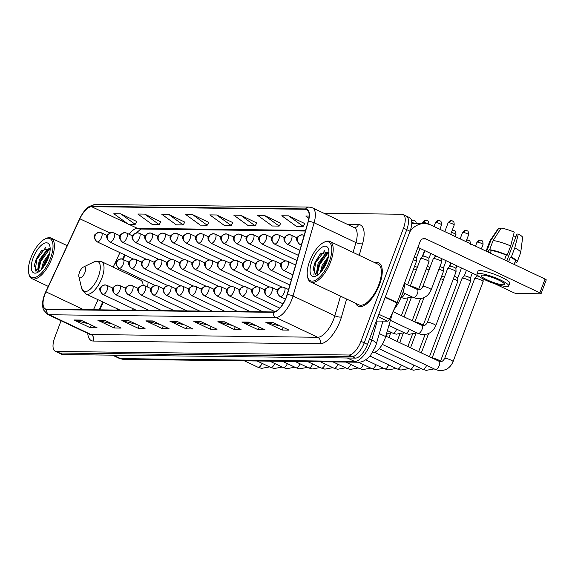<?xml version="1.0" encoding="UTF-8"?>
<svg xmlns="http://www.w3.org/2000/svg" width="575" height="575" viewBox="0 0 575 575"><rect width="100%" height="100%" fill="white"/><g stroke="black" fill="none" stroke-linecap="round" stroke-linejoin="round"><path stroke-width="0.86" d="M147.581 287.047A26.443 11.22 -64.7 0 0 148.055 282.124M134.212 275.576A26.443 11.22 -64.7 0 0 133.105 276.561M392.66 312.369L385.688 336.591A14.972 6.347 115.3 0 1 384.891 338.991A14.972 6.347 115.3 0 1 372.844 352.705L372.435 352.698M125.177 255.113L123.222 259.332A4.988 2.113 -64.7 0 1 123.381 263.875A4.988 2.113 -64.7 0 1 119.37 268.453A4.988 4.435 -89.3 0 1 117.013 261.92A4.988 4.435 90.7 0 1 121.16 258.858L129.131 262.128M119.018 268.388L118.443 269.625M103.327 302.213L99.784 309.846M117.746 309.034A26.443 11.22 -64.7 0 0 117.695 310.062M61.065 320.757L54.74 337.582A14.972 6.347 -64.7 0 0 55.2 351.196L61.733 354.286A14.972 6.347 -64.7 0 0 62.948 354.552L355.451 358.103A14.972 6.347 -64.7 0 0 367.497 344.389L410.033 231.222A14.972 6.347 -64.7 0 0 409.58 217.609L406.309 216.063A14.972 6.347 -64.7 0 0 405.095 215.79M55.2 351.196A14.972 6.347 -64.7 0 0 56.415 351.462L348.917 355.012A14.972 6.347 -64.7 0 0 360.963 341.291L403.499 228.131L406.762 229.677A14.972 6.347 -64.7 0 0 406.309 216.063A14.972 6.347 -64.7 0 1 406.762 229.677L364.227 342.844L406.762 229.677L410.033 231.222M348.917 355.012L352.188 356.558A14.972 6.347 -64.7 0 0 364.227 342.844A14.972 6.347 -64.7 0 1 352.188 356.558L59.678 353.007L352.188 356.558L355.451 358.103M58.463 352.741A14.972 6.347 -64.7 0 0 59.678 353.007A14.972 6.347 -64.7 0 1 58.463 352.741M379.486 284.683A23.949 10.156 -64.7 0 0 378.76 262.897A23.949 10.156 -64.7 0 0 374.922 262.739A23.949 10.156 -64.7 0 1 378.76 262.897A23.949 10.156 -64.7 0 1 379.486 284.683A23.949 10.156 -64.7 0 1 358.275 306.195A23.949 10.156 -64.7 0 0 379.486 284.683M286.206 297.318A15.963 6.771 115.3 0 1 273.355 311.952L46.661 309.199A15.963 6.771 115.3 0 1 45.367 308.912A15.963 6.771 115.3 0 1 45.957 291.841L79.853 218.773A15.963 6.771 115.3 0 1 91.626 206.698L305.512 209.293A15.963 6.771 115.3 0 1 306.806 209.58A15.963 6.771 115.3 0 1 308.135 221.54L287.054 294.767A15.963 6.771 115.3 0 1 286.206 297.318M286.386 297.325A16.366 6.943 -64.7 0 0 287.256 294.702L308.344 221.483A16.366 6.943 -64.7 0 0 305.648 208.926L91.77 206.324A16.366 6.943 -64.7 0 0 79.702 218.708L45.799 291.769A16.366 6.943 -64.7 0 0 46.525 309.573L273.218 312.318A16.366 6.943 -64.7 0 0 286.386 297.325M88.687 323.833L74.47 320.203A3.989 3.551 -89.3 0 1 73.888 319.988L90.225 327.714L97.074 327.8L80.737 320.074L73.888 319.988M91.231 325.033L90.225 327.714M112.678 324.12L98.469 320.491A3.989 3.551 -89.3 0 1 97.879 320.282L114.217 328.009L121.073 328.088L104.736 320.361L97.879 320.282M115.223 325.321L114.217 328.009M136.678 324.415L122.461 320.785A3.989 3.551 -89.3 0 1 121.871 320.57L138.208 328.296L145.065 328.382L128.728 320.656L121.871 320.57M139.222 325.615L138.208 328.296M160.669 324.702L146.46 321.073A3.989 3.551 -89.3 0 1 145.87 320.864L162.208 328.591L169.064 328.67L152.727 320.943L145.87 320.864M163.214 325.903L162.208 328.591M280.643 326.162L266.433 322.532A3.989 3.551 -89.3 0 1 265.844 322.316L282.181 330.043L289.038 330.129L272.701 322.402L265.844 322.316M283.188 327.362L282.181 330.043M256.651 325.867L242.434 322.237A3.989 3.551 -89.3 0 1 241.845 322.029L258.182 329.755L265.039 329.834L248.702 322.108L241.845 322.029M259.196 327.067L258.182 329.755M232.652 325.579L218.443 321.95A3.989 3.551 -89.3 0 1 217.853 321.734L234.19 329.461L241.047 329.547L224.71 321.82L217.853 321.734M235.197 326.78L234.19 329.461M208.66 325.285L194.443 321.655A3.989 3.551 -89.3 0 1 193.861 321.447L210.198 329.173L217.048 329.252L200.711 321.526L193.861 321.447M211.205 326.485L210.198 329.173M184.668 324.997L170.452 321.368A3.989 3.551 -89.3 0 1 169.862 321.152L186.199 328.878L193.056 328.965L176.719 321.238L169.862 321.152M187.206 326.197L186.199 328.878M355.724 303.334A23.949 10.156 -64.7 0 0 358.275 306.195A23.949 10.156 -64.7 0 1 355.724 303.334M403.499 228.131A14.972 6.347 -64.7 0 0 403.039 214.518A14.972 6.347 -64.7 0 0 401.832 214.245L324.012 213.303M184.805 222.115L168.669 214.389L161.812 214.303L176.331 224.839L183.188 224.926L184.848 222.036M160.806 221.821L144.677 214.094L137.82 214.015L152.339 224.552L159.196 224.631L160.849 221.749M136.814 221.533L120.685 213.807L113.828 213.72L128.34 224.257L135.197 224.343L136.857 221.454M256.788 222.985L240.659 215.258L233.802 215.179L248.314 225.716L255.171 225.795L256.831 222.913M280.78 223.28L264.651 215.553L257.794 215.467L272.313 226.004L279.17 226.09L280.823 223.201M304.779 223.567L288.643 215.841L281.786 215.762L296.305 226.298L303.162 226.377L304.822 223.495M309.12 216.092L305.785 216.049L308.876 218.299M208.797 222.403L192.668 214.676L185.811 214.597L200.33 225.134L207.18 225.213L208.84 222.331M216.66 214.971L209.803 214.885L224.322 225.422L231.179 225.508L232.839 222.618L216.66 214.971L231.179 225.508M240.659 215.258L255.171 225.795M264.651 215.553L279.17 226.09M288.643 215.841L303.162 226.377M192.668 214.676L207.18 225.213M168.669 214.389L183.188 224.926M144.677 214.094L159.196 224.631M120.685 213.807L135.197 224.343M376.28 321.03L387.615 321.166L377.948 316.588M409.738 232.005A19.96 17.739 -89.3 0 1 424.429 223.589A19.96 17.739 -89.3 0 1 431.099 225.141L545.057 279.04A2.494 0.431 20.6 0 1 546.25 279.91L541.061 293.71A2.494 0.431 -159.4 0 0 539.867 292.84L425.917 238.941A4.988 4.435 90.7 0 0 424.242 238.553A4.988 4.435 90.7 0 0 420.102 241.615L397.181 302.594A2.494 1.057 115.3 0 1 397.009 302.989L389.455 319.276A2.494 1.057 115.3 0 1 387.615 321.166M494.989 283.834L513.36 292.524A2.494 0.431 -159.4 0 0 516.544 293.502L540.773 293.796A2.494 0.431 -159.4 0 0 541.061 293.71M478.249 275.914L417.932 247.387M503.032 284.776A12.47 2.156 -159.4 0 0 504.498 284.338A12.47 2.156 -159.4 0 0 496.139 278.947A12.47 2.156 -159.4 0 0 482.612 275.116A12.47 2.156 -159.4 0 0 481.146 275.562A12.47 2.156 -159.4 0 0 489.505 280.945A12.47 2.156 -159.4 0 0 503.032 284.776M515.107 261.79L516.278 262.344A16.467 2.846 -159.4 0 0 517.227 261.819L520.684 252.619A16.467 2.846 -159.4 0 0 520.713 252.504L522.625 237.504A12.973 2.243 -159.4 0 0 518.334 234.061L516.925 234.047L506.877 260.784M500.652 228.915L498.892 228.081L490.806 240.515L487.348 249.715L489.002 250.499L488.355 252.224M489.002 250.499A14.468 2.501 -159.4 0 0 488.268 250.937L487.873 251.994M508.702 285.919L509.738 283.159A16.963 2.933 -159.4 0 0 498.367 275.827A16.963 2.933 -159.4 0 0 479.974 270.624A16.963 2.933 -159.4 0 0 477.976 271.22L476.941 273.98A16.963 2.933 -159.4 0 0 488.312 281.304A16.963 2.933 -159.4 0 0 506.712 286.515A16.963 2.933 -159.4 0 0 508.702 285.919A16.963 2.933 -159.4 0 0 497.332 278.588A16.963 2.933 -159.4 0 0 478.932 273.384A16.963 2.933 -159.4 0 0 476.941 273.98M491.287 250.52L489.634 249.737L493.091 240.537L501.177 228.11A12.973 2.243 -159.4 0 1 514.244 232.135L510.679 245.949L507.222 255.149L506.295 255.142A14.468 2.501 -159.4 0 0 491.287 250.52L490.302 253.144M507.222 255.149A16.467 2.846 -159.4 0 0 489.634 249.737M487.348 249.715A16.467 2.846 -159.4 0 0 486.4 250.233A16.467 2.846 -159.4 0 0 487.14 251.649M510.679 245.949A16.467 2.846 -159.4 0 0 493.091 240.537M490.806 240.515A16.467 2.846 -159.4 0 0 489.914 240.932A16.467 2.846 -159.4 0 0 489.857 241.033L486.4 250.233M498.892 228.081A12.973 2.243 -159.4 0 0 498.36 228.383L489.914 240.932M513.303 235.807A9.976 1.725 -159.4 0 0 515.998 236.519M514.122 264.407L515.358 261.122A14.468 2.501 -159.4 0 0 510.384 257.075L511.312 257.082L514.769 247.882L518.334 234.061M506.295 255.142L504.57 259.742A14.468 2.501 -159.4 0 1 508.652 261.675L510.384 257.075M517.227 261.819A16.467 2.846 -159.4 0 0 511.312 257.082M520.713 252.504A16.467 2.846 -159.4 0 0 514.769 247.882M309.681 261.244A21.455 9.099 -64.7 0 0 307.546 276.676A21.455 9.099 -64.7 0 0 317.033 279.263A21.455 9.099 -64.7 0 0 329.331 261.481A21.455 9.099 -64.7 0 0 323.754 242.406A21.455 9.099 -64.7 0 0 309.681 261.244M307.546 276.676L307.805 277.775A22.454 9.523 -64.7 0 0 310.723 282.045A22.454 9.523 -64.7 0 0 330.603 261.877A22.454 9.523 -64.7 0 0 329.921 241.45A22.454 9.523 -64.7 0 0 324.767 241.91L323.754 242.406M310.723 282.045L358.915 304.843A22.454 9.523 -64.7 0 0 378.803 284.668A22.454 9.523 -64.7 0 0 378.12 264.248L329.921 241.45M393.889 309.717A24.948 10.58 -64.7 0 0 402.004 295.119A24.948 10.58 -64.7 0 0 404.886 282.088M320.275 272.737L322.187 265.262L328.512 256.4M321.468 271.378L323.207 265.743L328.073 258.268M318.5 274.419A12.47 5.29 -64.7 0 1 318.471 274.419L317.587 274.253L316.53 273.003L318.104 263.328L325.385 253.726L328.965 252.375M318.14 274.412L317.551 273.484L317.335 269.725L319.125 263.817L323.804 256.536L326.406 254.215L328.943 252.986M327.046 261.452A16.467 6.986 -64.7 0 0 328.677 249.579A16.467 6.986 -64.7 0 0 321.389 247.638A16.467 6.986 -64.7 0 0 311.966 261.273A16.467 6.986 -64.7 0 0 316.214 275.928A16.467 6.986 -64.7 0 0 327.046 261.452M328.957 251.85L320.217 254.064L315.064 262.229L313.095 268.913L316.293 275.655M313.893 274.692L315.589 262.71L324.681 250.7M317.465 273.24L319.671 264.644L327.613 253.482M322.496 270.02L323.754 266.577L327.621 259.799M313.059 269.165L315.078 262.473L320.512 253.748M317.256 270.473L319.161 264.407L324.336 255.976M328.152 252.454L328.957 251.951M321.598 271.213L323.243 266.333L328.052 258.348M79.479 272.327A5.987 2.537 -64.7 0 0 78.883 276.632A5.987 2.537 -64.7 0 0 81.535 277.358A5.987 2.537 -64.7 0 0 84.963 272.392A5.987 2.537 -64.7 0 0 83.411 267.073A5.987 2.537 -64.7 0 0 79.479 272.327M132.157 310.241A17.962 7.619 -64.7 0 0 133.515 308.933M143.153 285.38A17.962 7.619 -64.7 0 0 140.552 280.082L101.394 261.56L94.099 261.855A16.503 7.001 -64.7 0 1 98.382 276.525A16.503 7.001 -64.7 0 1 88.924 290.202A16.503 7.001 -64.7 0 1 81.628 288.212L78.883 276.632M444.655 358.469L474.727 278.473A4.492 0.776 20.6 0 1 474.756 278.422A4.492 0.776 20.6 0 1 475.252 278.314A4.492 0.776 20.6 0 1 480.988 280.082A4.492 0.776 20.6 0 1 483.144 281.577A4.492 0.776 20.6 0 1 483.129 281.635L453.064 361.632C450.275 368.036 445.532 370.997 438.818 370.516L435.311 369.445A4.492 1.905 -64.7 0 0 435.548 369.517A4.492 1.905 -64.7 0 0 439.286 365.412A4.492 1.905 -64.7 0 0 439.149 361.33L440.155 361.639C441.715 361.963 443.217 360.906 444.655 358.469A4.492 0.776 20.6 0 1 445.187 358.311A4.492 0.776 20.6 0 1 445.316 358.318A4.492 0.776 20.6 0 1 450.182 359.749A4.492 0.776 20.6 0 1 453.064 361.632M477.207 275.418L476.934 276.137A3.242 0.561 20.6 0 1 476.955 276.115A3.242 0.561 20.6 0 1 477.308 276.036A3.242 0.561 20.6 0 1 478.767 276.309M432.113 358.002L462.063 278.322A4.492 0.776 20.6 0 1 462.099 278.271A4.492 0.776 20.6 0 1 462.595 278.163A4.492 0.776 20.6 0 1 468.323 279.924A4.492 0.776 20.6 0 1 470.479 281.427A4.492 0.776 20.6 0 1 470.472 281.484L440.335 361.661M464.269 276A3.242 0.561 20.6 0 1 464.291 275.964A3.242 0.561 20.6 0 1 464.65 275.885A3.242 0.561 20.6 0 1 468.79 277.157A3.242 0.561 20.6 0 1 470.35 278.243A3.242 0.561 20.6 0 1 470.343 278.278L472.291 273.096M453.387 278.839A4.492 0.776 20.6 0 1 455.666 279.773A4.492 0.776 20.6 0 1 457.822 281.268A4.492 0.776 20.6 0 1 457.808 281.326L429.46 356.744M454.343 276.28A3.242 0.561 20.6 0 1 456.133 277.006A3.242 0.561 20.6 0 1 457.686 278.084A3.242 0.561 20.6 0 1 457.678 278.127M440.723 278.688A4.492 0.776 20.6 0 1 443.002 279.615A4.492 0.776 20.6 0 1 443.418 279.824M441.686 276.129A3.242 0.561 20.6 0 1 443.469 276.848A3.242 0.561 20.6 0 1 444.36 277.322M427.397 322.453L447.645 268.582A4.492 0.776 20.6 0 1 447.673 268.532A4.492 0.776 20.6 0 1 453.905 270.185A4.492 0.776 20.6 0 1 456.061 271.688A4.492 0.776 20.6 0 1 456.054 271.745L435.807 325.608C433.018 332.012 428.274 334.981 421.561 334.499L418.054 333.428A4.492 1.905 -64.7 0 0 418.291 333.5A4.492 1.905 -64.7 0 0 422.028 329.396A4.492 1.905 -64.7 0 0 421.892 325.306L422.898 325.615C424.458 325.946 425.96 324.889 427.397 322.453A4.492 0.776 20.6 0 1 428.059 322.295A4.492 0.776 20.6 0 1 433.658 324.056A4.492 0.776 20.6 0 1 435.807 325.608M449.851 266.261A3.242 0.561 20.6 0 1 449.873 266.225A3.242 0.561 20.6 0 1 450.232 266.146A3.242 0.561 20.6 0 1 454.372 267.418A3.242 0.561 20.6 0 1 455.932 268.503A3.242 0.561 20.6 0 1 455.925 268.547M438.969 269.1A4.492 0.776 20.6 0 1 441.248 270.034A4.492 0.776 20.6 0 1 443.404 271.529A4.492 0.776 20.6 0 1 443.39 271.587L423.078 325.637M439.925 266.548A3.242 0.561 20.6 0 1 441.715 267.267A3.242 0.561 20.6 0 1 443.268 268.353A3.242 0.561 20.6 0 1 443.26 268.388L446.143 260.727M426.305 268.949A4.492 0.776 20.6 0 1 428.583 269.883A4.492 0.776 20.6 0 1 429 270.085M427.268 266.39A3.242 0.561 20.6 0 1 429.051 267.116A3.242 0.561 20.6 0 1 429.942 267.583M413.648 268.798A4.492 0.776 20.6 0 1 415.926 269.725A4.492 0.776 20.6 0 1 416.343 269.934M414.604 266.239A3.242 0.561 20.6 0 1 416.393 266.958A3.242 0.561 20.6 0 1 417.285 267.433M422.798 286.587L433.277 258.707A4.492 0.776 20.6 0 1 433.313 258.657A4.492 0.776 20.6 0 1 439.537 260.31A4.492 0.776 20.6 0 1 441.693 261.812A4.492 0.776 20.6 0 1 441.686 261.869L431.207 289.743C428.418 296.147 423.674 299.108 416.961 298.633L413.454 297.562A4.492 1.905 -64.7 0 0 413.691 297.634A4.492 1.905 -64.7 0 0 417.436 293.523A4.492 1.905 -64.7 0 0 417.299 289.441L418.298 289.75C419.865 290.073 421.36 289.024 422.798 286.587A4.492 0.776 20.6 0 1 423.466 286.429A4.492 0.776 20.6 0 1 429.058 288.19A4.492 0.776 20.6 0 1 431.207 289.743M435.706 255.789L435.491 256.371A3.242 0.561 20.6 0 1 435.505 256.349A3.242 0.561 20.6 0 1 435.864 256.27A3.242 0.561 20.6 0 1 437.259 256.529M410.262 286.113L420.62 258.556A4.492 0.776 20.6 0 1 420.648 258.506A4.492 0.776 20.6 0 1 426.88 260.159A4.492 0.776 20.6 0 1 429.036 261.654A4.492 0.776 20.6 0 1 429.022 261.711L418.478 289.771M422.826 256.234A3.242 0.561 20.6 0 1 422.848 256.198A3.242 0.561 20.6 0 1 423.207 256.119A3.242 0.561 20.6 0 1 427.347 257.392A3.242 0.561 20.6 0 1 428.9 258.477A3.242 0.561 20.6 0 1 428.893 258.513M413.332 259.613A4.492 0.776 20.6 0 1 414.216 260.008A4.492 0.776 20.6 0 1 416.372 261.503A4.492 0.776 20.6 0 1 416.365 261.56L407.61 284.862M414.295 257.061A3.242 0.561 20.6 0 1 414.683 257.241A3.242 0.561 20.6 0 1 416.243 258.319A3.242 0.561 20.6 0 1 416.235 258.362L419.994 248.357M30.885 257.859A21.455 9.099 -64.7 0 0 28.75 273.29A21.455 9.099 -64.7 0 0 38.238 275.878A21.455 9.099 -64.7 0 0 50.535 258.103A21.455 9.099 -64.7 0 0 44.958 239.02A21.455 9.099 -64.7 0 0 30.885 257.859M28.75 273.29L29.009 274.39A22.454 9.523 -64.7 0 0 31.927 278.667A22.454 9.523 -64.7 0 0 51.807 258.491A22.454 9.523 -64.7 0 0 51.125 238.072A22.454 9.523 -64.7 0 0 45.971 238.524L44.958 239.02M41.479 269.359L43.391 261.884L49.716 253.014M42.672 267.993L44.412 262.365L49.278 254.883M39.704 271.033A12.47 5.29 -64.7 0 1 39.675 271.033L38.791 270.875L37.734 269.625L39.301 259.95L46.582 250.348L50.162 248.997M39.344 271.026L38.755 270.106L38.539 266.347L40.329 260.432L45.008 253.158L47.61 250.829L50.147 249.607M48.25 258.074A16.467 6.986 -64.7 0 0 49.881 246.201A16.467 6.986 -64.7 0 0 42.593 244.253A16.467 6.986 -64.7 0 0 33.17 257.887A16.467 6.986 -64.7 0 0 37.418 272.543A16.467 6.986 -64.7 0 0 48.25 258.074M50.162 248.465L41.422 250.678L36.261 258.843L34.299 265.528L37.497 272.27M35.097 271.314L36.793 259.332L45.885 247.315M38.669 269.855L40.875 261.266L48.818 250.103M43.7 266.642L44.958 263.192L48.825 256.421M34.263 265.787L36.282 259.088L41.716 250.362M38.46 267.095L40.365 261.021L45.54 252.597M49.357 249.068L50.162 248.572M42.802 267.828L44.448 262.955L49.256 254.969M379.32 333.579L385.688 336.591M113.361 355.163L120.635 358.606A9.976 8.869 90.7 0 0 123.97 359.382L119.018 358.247A19.96 8.467 -64.7 0 0 120.635 358.606L354.638 361.445A19.96 8.467 -64.7 0 0 370.695 343.153A19.96 8.467 -64.7 0 0 371.759 339.962L369.552 338.919M347.365 358.002L354.638 361.445A9.976 8.869 90.7 0 0 357.973 362.221L123.97 359.382M367.497 344.389L360.963 341.291M62.948 354.552L56.415 351.462M382.914 321.109L376.244 344.267A9.976 3.242 -163.9 0 0 371.759 339.962L377.207 321.037M346.632 299.029L341.471 316.947A24.948 10.58 115.3 0 1 320.074 343.8L93.38 341.054A4.988 4.435 90.7 0 0 91.03 334.521L317.716 337.273A19.96 8.467 -64.7 0 0 333.78 318.981A19.96 8.467 -64.7 0 0 334.837 315.783L340.501 296.132M93.38 341.054A24.948 10.58 115.3 0 1 87.752 333.378M89.413 334.161A19.96 8.467 -64.7 0 0 91.03 334.521L49.198 314.741A19.96 8.467 115.3 0 1 47.581 314.381L89.47 334.19M305.648 208.926A4.988 4.435 90.7 0 1 309.142 207.079L312.433 207.827A19.96 8.467 115.3 0 1 314.101 222.777L293.013 296.003A19.96 8.467 115.3 0 1 291.949 299.201A19.96 8.467 115.3 0 1 275.892 317.486A4.988 4.435 -89.3 0 1 273.218 312.318M287.256 294.702A4.988 1.617 -163.9 0 1 293.013 296.003L334.837 315.783A4.988 1.617 16.1 0 0 341.471 316.947M91.77 206.324A4.988 4.435 -89.3 0 1 95.263 204.484L89.276 206.425C87.112 208.064 84.511 209.372 79.638 218.694L45.935 291.877M353.086 252.411L355.925 242.564L314.101 222.777A4.988 1.617 -163.9 0 0 308.344 221.483M45.799 291.769L45.741 291.755C42.521 298.763 41.759 304.779 43.441 309.817L47.581 314.381M46.525 309.573A4.988 4.435 90.7 0 0 49.198 314.741L275.892 317.486L317.716 337.273A4.988 4.435 90.7 0 1 320.074 343.8M347.573 224.451L358.455 224.581A24.948 10.58 115.3 0 1 362.559 243.721L359.224 255.314M362.559 243.721A4.988 1.617 16.1 0 1 355.925 242.564A19.96 8.467 -64.7 0 0 354.257 227.607L354.351 227.643A4.988 4.435 90.7 0 0 358.455 224.581M91.626 206.698L127.564 223.689M128.771 224.264L137.375 228.333A15.963 6.771 -64.7 0 0 129.195 234.305M79.853 218.773L109.847 232.954M45.957 291.841L83.612 309.652M119.931 252.633L113.196 267.145M98.081 299.733L93.423 309.767M305.512 209.293L307.848 210.393M305.598 230.374L137.375 228.333A8.984 7.985 90.7 0 0 140.379 229.037L305.404 231.035M170.452 321.368L177.165 321.447M194.443 321.655L201.157 321.734M218.443 321.95L225.156 322.029M242.434 322.237L249.147 322.316M266.433 322.532L273.147 322.611M146.46 321.073L153.173 321.152M122.461 320.785L129.174 320.864M98.469 320.491L105.182 320.57M74.47 320.203L81.183 320.282M422.567 238.905L425.917 238.941M385.315 296.98L397.181 302.594M539.867 292.84L545.057 279.04M397.009 302.989L385.164 297.39M378.824 314.252L389.455 319.276M119.981 310.09L86.034 294.033A17.962 7.619 -64.7 0 0 101.94 277.897A17.962 7.619 -64.7 0 0 101.394 261.56M280.456 296.65A4.988 2.113 -64.7 0 0 284.474 292.078A4.988 2.113 -64.7 0 0 284.316 287.543L282.246 287.062A4.988 4.435 90.7 0 0 278.099 290.123A4.988 4.435 -89.3 0 0 280.456 296.65A4.988 2.113 -64.7 0 1 280.054 296.563C275.051 291.41 276.331 289.045 282.246 287.062A4.988 4.435 90.7 0 1 283.913 287.45M267.799 296.499A4.988 2.113 -64.7 0 0 271.81 291.928A4.988 2.113 -64.7 0 0 271.659 287.392L269.589 286.911A4.988 4.435 90.7 0 0 265.442 289.965A4.988 4.435 -89.3 0 0 267.799 296.499A4.988 2.113 -64.7 0 1 267.389 296.412C262.394 291.259 263.673 288.887 269.589 286.911A4.988 4.435 90.7 0 1 271.256 287.299M477.343 242.118A3.242 0.561 20.6 0 1 480.858 243.117A3.242 0.561 20.6 0 1 483.036 244.519C483.007 239.243 481.103 241.04 481.261 240.386L480.039 240.134A3.242 2.882 90.7 0 0 477.343 242.118A3.242 0.561 20.6 0 0 476.963 242.233L475.496 246.143M481.124 240.386A3.242 2.882 90.7 0 0 480.039 240.134L476.963 242.233M432.45 358.16A4.492 0.776 20.6 0 1 432.522 358.16A4.492 0.776 20.6 0 1 432.659 358.168A4.492 0.776 20.6 0 1 437.518 359.591A4.492 0.776 20.6 0 1 440.4 361.481M379.198 348.738L422.654 369.294A4.492 1.905 -64.7 0 0 422.891 369.366A4.492 1.905 -64.7 0 0 426.6 365.326M255.135 296.348A4.988 2.113 -64.7 0 0 259.152 291.777A4.988 2.113 -64.7 0 0 259.002 287.234L256.924 286.76A4.988 4.435 90.7 0 0 252.784 289.814A4.988 4.435 -89.3 0 0 255.135 296.348A4.988 2.113 -64.7 0 1 254.732 296.254C249.73 291.101 251.016 288.736 256.924 286.76A4.988 4.435 90.7 0 1 258.592 287.148M468.46 240.235A3.242 2.882 90.7 0 0 467.374 239.976A3.242 2.882 90.7 0 0 466.62 240.084M374.526 352.367L409.989 369.143A4.492 1.905 -64.7 0 0 410.227 369.215A4.492 1.905 -64.7 0 0 413.942 365.175M242.478 296.19A4.988 2.113 -64.7 0 0 246.488 291.618A4.988 2.113 -64.7 0 0 246.337 287.083L244.267 286.602A4.988 4.435 90.7 0 0 240.12 289.663A4.988 4.435 -89.3 0 0 242.478 296.19A4.988 2.113 -64.7 0 1 242.075 296.103C237.072 290.95 238.352 288.585 244.267 286.602A4.988 4.435 90.7 0 1 245.935 286.99M369.955 356.04L397.332 368.985A4.492 1.905 -64.7 0 0 397.569 369.057A4.492 1.905 -64.7 0 0 401.285 365.024M229.813 296.039A4.988 2.113 -64.7 0 0 233.831 291.467A4.988 2.113 -64.7 0 0 233.68 286.925L231.603 286.451A4.988 4.435 90.7 0 0 227.463 289.505A4.988 4.435 -89.3 0 0 229.813 296.039A4.988 2.113 -64.7 0 1 229.411 295.945C224.408 290.792 225.695 288.427 231.603 286.451A4.988 4.435 90.7 0 1 233.278 286.839M365.678 359.849L384.675 368.834A4.492 1.905 -64.7 0 0 384.912 368.906A4.492 1.905 -64.7 0 0 388.621 364.866M217.156 295.888A4.988 2.113 -64.7 0 0 221.174 291.309A4.988 2.113 -64.7 0 0 221.016 286.774L218.946 286.293A4.988 4.435 90.7 0 0 214.798 289.354A4.988 4.435 -89.3 0 0 217.156 295.888A4.988 2.113 -64.7 0 1 216.753 295.794C211.751 290.641 213.03 288.276 218.946 286.293A4.988 4.435 90.7 0 1 220.613 286.688M358.362 362.221L372.011 368.683A4.492 1.905 -64.7 0 0 372.248 368.747A4.492 1.905 -64.7 0 0 375.964 364.715M204.499 295.73A4.988 2.113 -64.7 0 0 208.509 291.158A4.988 2.113 -64.7 0 0 208.358 286.623L206.288 286.142A4.988 4.435 90.7 0 0 202.141 289.196A4.988 4.435 -89.3 0 0 204.499 295.73A4.988 2.113 -64.7 0 1 204.089 295.643C199.094 290.49 200.373 288.125 206.288 286.142A4.988 4.435 90.7 0 1 207.956 286.53M345.712 362.077L359.353 368.525A4.492 1.905 -64.7 0 0 359.591 368.597A4.492 1.905 -64.7 0 0 363.299 364.557M191.834 295.579A4.988 2.113 -64.7 0 0 195.852 291.007A4.988 2.113 -64.7 0 0 195.701 286.465L193.624 285.991A4.988 4.435 90.7 0 0 189.484 289.045A4.988 4.435 -89.3 0 0 191.834 295.579A4.988 2.113 -64.7 0 1 191.432 295.485C186.429 290.332 187.716 287.967 193.624 285.991A4.988 4.435 90.7 0 1 195.292 286.379M333.054 361.919L346.689 368.374A4.492 1.905 -64.7 0 0 346.926 368.446A4.492 1.905 -64.7 0 0 350.642 364.406M179.177 295.421A4.988 2.113 -64.7 0 0 183.188 290.849A4.988 2.113 -64.7 0 0 183.037 286.314L180.967 285.832A4.988 4.435 90.7 0 0 176.82 288.894A4.988 4.435 -89.3 0 0 179.177 295.421A4.988 2.113 -64.7 0 1 178.775 295.334C173.772 290.181 175.052 287.816 180.967 285.832A4.988 4.435 90.7 0 1 182.634 286.221M320.39 361.768L334.032 368.216A4.492 1.905 -64.7 0 0 334.269 368.287A4.492 1.905 -64.7 0 0 337.985 364.255M166.513 295.27A4.988 2.113 -64.7 0 0 170.531 290.698A4.988 2.113 -64.7 0 0 170.38 286.163L168.303 285.682A4.988 4.435 90.7 0 0 164.162 288.736A4.988 4.435 -89.3 0 0 166.513 295.27A4.988 2.113 -64.7 0 1 166.11 295.183C161.108 290.03 162.394 287.665 168.303 285.682A4.988 4.435 90.7 0 1 169.977 286.07M307.733 361.618L321.375 368.065A4.492 1.905 -64.7 0 0 321.612 368.137A4.492 1.905 -64.7 0 0 325.321 364.097M153.856 295.119A4.988 2.113 -64.7 0 0 157.873 290.548A4.988 2.113 -64.7 0 0 157.715 286.005L155.645 285.531A4.988 4.435 90.7 0 0 151.498 288.585A4.988 4.435 -89.3 0 0 153.856 295.119A4.988 2.113 -64.7 0 1 153.453 295.025C148.451 289.872 149.73 287.507 155.645 285.531A4.988 4.435 90.7 0 1 157.313 285.919M295.076 361.459L308.71 367.914A4.492 1.905 -64.7 0 0 308.947 367.986A4.492 1.905 -64.7 0 0 312.663 363.946M141.198 294.961A4.988 2.113 -64.7 0 0 145.209 290.389A4.988 2.113 -64.7 0 0 145.058 285.854L142.988 285.373A4.988 4.435 90.7 0 0 138.841 288.434A4.988 4.435 -89.3 0 0 141.198 294.961A4.988 2.113 -64.7 0 1 140.789 294.874C135.793 289.721 137.073 287.356 142.988 285.373A4.988 4.435 90.7 0 1 144.656 285.761M282.411 361.308L296.053 367.756A4.492 1.905 -64.7 0 0 296.29 367.827A4.492 1.905 -64.7 0 0 299.999 363.795M128.534 294.81A4.988 2.113 -64.7 0 0 132.552 290.238A4.988 2.113 -64.7 0 0 132.401 285.696L130.324 285.222A4.988 4.435 90.7 0 0 126.184 288.276A4.988 4.435 -89.3 0 0 128.534 294.81A4.988 2.113 -64.7 0 1 128.132 294.723C123.129 289.563 124.416 287.198 130.324 285.222A4.988 4.435 90.7 0 1 131.991 285.61M269.754 361.15L283.389 367.605A4.492 1.905 -64.7 0 0 283.626 367.677A4.492 1.905 -64.7 0 0 287.342 363.637M115.877 294.659A4.988 2.113 -64.7 0 0 119.888 290.08A4.988 2.113 -64.7 0 0 119.737 285.545L117.667 285.063A4.988 4.435 90.7 0 0 113.519 288.125A4.988 4.435 -89.3 0 0 115.877 294.659A4.988 2.113 -64.7 0 1 115.474 294.565C110.472 289.412 111.751 287.047 117.667 285.063A4.988 4.435 90.7 0 1 119.334 285.459M257.09 360.999L270.732 367.454A4.492 1.905 -64.7 0 0 270.969 367.518A4.492 1.905 -64.7 0 0 274.685 363.486M103.212 294.501A4.988 2.113 -64.7 0 0 107.23 289.929A4.988 2.113 -64.7 0 0 107.079 285.394L105.002 284.912A4.988 4.435 90.7 0 0 100.862 287.967A4.988 4.435 -89.3 0 0 103.212 294.501A4.988 2.113 -64.7 0 1 102.81 294.414C97.808 289.261 99.094 286.896 105.002 284.912A4.988 4.435 90.7 0 1 106.677 285.301M244.432 360.848L258.067 367.296A4.492 1.905 -64.7 0 0 258.312 367.368A4.492 1.905 -64.7 0 0 262.02 363.328M462.925 232.379A3.242 0.561 20.6 0 1 466.44 233.378A3.242 0.561 20.6 0 1 468.611 234.78C468.589 229.504 466.677 231.308 466.842 230.654L465.621 230.395A3.242 2.882 90.7 0 0 462.925 232.379A3.242 0.561 20.6 0 0 462.544 232.494L460.144 238.877M466.699 230.647A3.242 2.882 90.7 0 0 465.621 230.395L462.544 232.494M283.949 270.444A4.988 2.113 -64.7 0 0 287.96 265.873A4.988 2.113 -64.7 0 0 287.809 261.338L285.739 260.856A4.988 4.435 90.7 0 0 281.592 263.918A4.988 4.435 -89.3 0 0 283.949 270.444A4.988 2.113 -64.7 0 1 283.547 270.358C278.544 265.204 279.824 262.84 285.739 260.856A4.988 4.435 90.7 0 1 287.407 261.244M451.418 232.422A3.242 0.561 20.6 0 1 454.537 233.565A3.242 0.561 20.6 0 1 455.953 234.629C455.925 229.353 454.02 231.15 454.185 230.496L452.956 230.244A3.242 2.882 90.7 0 0 452.202 230.345M454.042 230.496A3.242 2.882 90.7 0 0 452.956 230.244L452.209 230.316M271.285 270.293A4.988 2.113 -64.7 0 0 275.303 265.722A4.988 2.113 -64.7 0 0 275.152 261.179L273.075 260.705A4.988 4.435 90.7 0 0 268.935 263.76A4.988 4.435 -89.3 0 0 271.285 270.293A4.988 2.113 -64.7 0 1 270.882 270.207C265.88 265.053 267.167 262.682 273.075 260.705A4.988 4.435 90.7 0 1 274.749 261.093M415.193 322.137A4.492 0.776 20.6 0 1 415.402 322.144A4.492 0.776 20.6 0 1 421.001 323.905A4.492 0.776 20.6 0 1 423.143 325.457M388.887 325.464L405.397 333.277A4.492 1.905 -64.7 0 0 405.634 333.342A4.492 1.905 -64.7 0 0 409.342 329.31M258.628 270.142A4.988 2.113 -64.7 0 0 262.646 265.571A4.988 2.113 -64.7 0 0 262.488 261.028L260.418 260.554A4.988 4.435 90.7 0 0 256.27 263.609A4.988 4.435 -89.3 0 0 258.628 270.142A4.988 2.113 -64.7 0 1 258.225 270.049C253.223 264.895 254.502 262.531 260.418 260.554A4.988 4.435 90.7 0 1 262.085 260.942M387.406 330.603L392.732 333.119A4.492 1.905 -64.7 0 0 392.969 333.191A4.492 1.905 -64.7 0 0 396.685 329.152M245.971 269.984A4.988 2.113 -64.7 0 0 249.981 265.413A4.988 2.113 -64.7 0 0 249.83 260.877L247.76 260.396A4.988 4.435 90.7 0 0 243.613 263.451A4.988 4.435 -89.3 0 0 245.971 269.984A4.988 2.113 -64.7 0 1 245.561 269.898C240.566 264.744 241.845 262.38 247.76 260.396A4.988 4.435 90.7 0 1 249.428 260.784M233.306 269.833A4.988 2.113 -64.7 0 0 237.324 265.262A4.988 2.113 -64.7 0 0 237.173 260.719L235.096 260.245A4.988 4.435 90.7 0 0 230.949 263.3A4.988 4.435 -89.3 0 0 233.306 269.833A4.988 2.113 -64.7 0 1 232.904 269.74C227.901 264.586 229.188 262.222 235.096 260.245A4.988 4.435 90.7 0 1 236.763 260.633M220.649 269.682A4.988 2.113 -64.7 0 0 224.66 265.104A4.988 2.113 -64.7 0 0 224.509 260.568L222.439 260.087A4.988 4.435 90.7 0 0 218.292 263.149A4.988 4.435 -89.3 0 0 220.649 269.682A4.988 2.113 -64.7 0 1 220.247 269.589C215.244 264.435 216.523 262.071 222.439 260.087A4.988 4.435 90.7 0 1 224.106 260.482M207.985 269.524A4.988 2.113 -64.7 0 0 212.002 264.953A4.988 2.113 -64.7 0 0 211.852 260.418L209.774 259.936A4.988 4.435 90.7 0 0 205.634 262.991A4.988 4.435 -89.3 0 0 207.985 269.524A4.988 2.113 -64.7 0 1 207.582 269.438C202.58 264.284 203.866 261.92 209.774 259.936A4.988 4.435 90.7 0 1 211.449 260.324M195.327 269.373A4.988 2.113 -64.7 0 0 199.338 264.802A4.988 2.113 -64.7 0 0 199.187 260.259L197.117 259.785A4.988 4.435 90.7 0 0 192.97 262.84A4.988 4.435 -89.3 0 0 195.327 269.373A4.988 2.113 -64.7 0 1 194.925 269.28C189.923 264.126 191.202 261.762 197.117 259.785A4.988 4.435 90.7 0 1 198.785 260.173M182.67 269.215A4.988 2.113 -64.7 0 0 186.681 264.644A4.988 2.113 -64.7 0 0 186.53 260.108L184.46 259.627A4.988 4.435 90.7 0 0 180.313 262.689A4.988 4.435 -89.3 0 0 182.67 269.215A4.988 2.113 -64.7 0 1 182.261 269.129C177.258 263.975 178.545 261.611 184.46 259.627A4.988 4.435 90.7 0 1 186.127 260.015M170.006 269.064A4.988 2.113 -64.7 0 0 174.024 264.493A4.988 2.113 -64.7 0 0 173.873 259.957L171.796 259.476A4.988 4.435 90.7 0 0 167.648 262.531A4.988 4.435 -89.3 0 0 170.006 269.064A4.988 2.113 -64.7 0 1 169.603 268.978C164.601 263.824 165.88 261.452 171.796 259.476A4.988 4.435 90.7 0 1 173.463 259.864M157.349 268.913A4.988 2.113 -64.7 0 0 161.359 264.342A4.988 2.113 -64.7 0 0 161.208 259.799L159.138 259.325A4.988 4.435 90.7 0 0 154.991 262.38A4.988 4.435 -89.3 0 0 157.349 268.913A4.988 2.113 -64.7 0 1 156.946 268.82C151.944 263.666 153.223 261.302 159.138 259.325A4.988 4.435 90.7 0 1 160.806 259.713M144.684 268.755A4.988 2.113 -64.7 0 0 148.702 264.184A4.988 2.113 -64.7 0 0 148.551 259.648L146.474 259.167A4.988 4.435 90.7 0 0 142.334 262.229A4.988 4.435 -89.3 0 0 144.684 268.755A4.988 2.113 -64.7 0 1 144.282 268.669C139.279 263.515 140.566 261.151 146.474 259.167A4.988 4.435 90.7 0 1 148.149 259.555M132.027 268.604A4.988 2.113 -64.7 0 0 136.038 264.033A4.988 2.113 -64.7 0 0 135.887 259.49L133.817 259.016A4.988 4.435 90.7 0 0 129.67 262.071A4.988 4.435 -89.3 0 0 132.027 268.604A4.988 2.113 -64.7 0 1 131.625 268.511C126.622 263.357 127.902 260.993 133.817 259.016A4.988 4.435 90.7 0 1 135.484 259.404M122.827 259.253A4.988 4.435 90.7 0 0 121.16 258.858C115.244 260.842 113.958 263.206 118.96 268.36A4.988 2.113 -64.7 0 0 119.37 268.453M448.507 222.647A3.242 0.561 20.6 0 1 452.022 223.639A3.242 0.561 20.6 0 1 454.192 225.041C454.171 219.772 452.259 221.569 452.424 220.915L451.195 220.656A3.242 2.882 90.7 0 0 448.507 222.647A3.242 0.561 20.6 0 0 448.126 222.762L444.791 231.617M452.281 220.908A3.242 2.882 90.7 0 0 451.195 220.656L448.126 222.762M301.357 245.094L299.697 244.303A4.988 2.113 -64.7 0 0 300.1 244.397A4.988 2.113 -64.7 0 0 301.817 243.491M300.1 244.397A4.988 4.435 -89.3 0 1 297.742 237.863A4.988 4.435 90.7 0 1 301.889 234.808L303.959 235.283A4.988 2.113 -64.7 0 1 304.146 235.398L303.959 235.283M303.557 235.197A4.988 4.435 90.7 0 0 301.889 234.808C295.974 236.785 294.695 239.15 299.697 244.303M435.843 222.489A3.242 0.561 20.6 0 1 439.365 223.488A3.242 0.561 20.6 0 1 441.535 224.89C441.507 219.614 439.602 221.411 439.767 220.764L438.538 220.505A3.242 2.882 90.7 0 0 435.843 222.489A3.242 0.561 20.6 0 0 435.462 222.604L433.996 226.514M439.623 220.757A3.242 2.882 90.7 0 0 438.538 220.505L435.462 222.604M287.442 244.238A4.988 2.113 -64.7 0 0 291.453 239.667A4.988 2.113 -64.7 0 0 291.302 235.132L289.232 234.65A4.988 4.435 90.7 0 0 285.085 237.712A4.988 4.435 -89.3 0 0 287.442 244.238A4.988 2.113 -64.7 0 1 287.033 244.152C282.03 238.999 283.317 236.634 289.232 234.65A4.988 4.435 90.7 0 1 290.9 235.038M410.593 286.271A4.492 0.776 20.6 0 1 410.802 286.278A4.492 0.776 20.6 0 1 416.401 288.039A4.492 0.776 20.6 0 1 418.55 289.592M401.048 297.483A4.492 1.905 -64.7 0 0 404.75 293.444M426.966 220.606A3.242 2.882 90.7 0 0 425.881 220.347A3.242 2.882 90.7 0 0 423.186 222.338A3.242 0.561 20.6 0 1 428.246 224.106M274.778 244.088A4.988 2.113 -64.7 0 0 278.796 239.516A4.988 2.113 -64.7 0 0 278.645 234.974L276.568 234.499A4.988 4.435 90.7 0 0 272.421 237.554A4.988 4.435 -89.3 0 0 274.778 244.088A4.988 2.113 -64.7 0 1 274.376 244.001C269.373 238.841 270.652 236.476 276.568 234.499A4.988 4.435 90.7 0 1 278.235 234.888M422.388 223.56L422.805 222.453A3.242 0.561 20.6 0 1 423.186 222.338M411.765 222.396A3.242 0.561 20.6 0 1 414.69 223.467M414.302 220.448A3.242 2.882 90.7 0 0 413.217 220.196A3.242 2.882 90.7 0 0 411.585 220.743M262.121 243.937A4.988 2.113 -64.7 0 0 266.132 239.358A4.988 2.113 -64.7 0 0 265.981 234.823L263.911 234.341A4.988 4.435 90.7 0 0 259.763 237.403A4.988 4.435 -89.3 0 0 262.121 243.937A4.988 2.113 -64.7 0 1 261.711 243.843C256.716 238.69 257.995 236.325 263.911 234.341A4.988 4.435 90.7 0 1 265.578 234.737M249.457 243.778A4.988 2.113 -64.7 0 0 253.474 239.207A4.988 2.113 -64.7 0 0 253.323 234.672L251.246 234.19A4.988 4.435 90.7 0 0 247.106 237.245A4.988 4.435 -89.3 0 0 249.457 243.778A4.988 2.113 -64.7 0 1 249.054 243.692C244.052 238.539 245.338 236.174 251.246 234.19A4.988 4.435 90.7 0 1 252.914 234.578M236.799 243.627A4.988 2.113 -64.7 0 0 240.81 239.056A4.988 2.113 -64.7 0 0 240.659 234.514L238.589 234.039A4.988 4.435 90.7 0 0 234.442 237.094A4.988 4.435 -89.3 0 0 236.799 243.627A4.988 2.113 -64.7 0 1 236.397 243.534C231.394 238.381 232.674 236.016 238.589 234.039A4.988 4.435 90.7 0 1 240.257 234.428M224.142 243.477A4.988 2.113 -64.7 0 0 228.153 238.898A4.988 2.113 -64.7 0 0 228.002 234.363L225.932 233.881A4.988 4.435 90.7 0 0 221.785 236.943A4.988 4.435 -89.3 0 0 224.142 243.477A4.988 2.113 -64.7 0 1 223.732 243.383C218.73 238.23 220.017 235.865 225.932 233.881A4.988 4.435 90.7 0 1 227.599 234.269M211.478 243.318A4.988 2.113 -64.7 0 0 215.496 238.747A4.988 2.113 -64.7 0 0 215.345 234.212L213.268 233.73A4.988 4.435 90.7 0 0 209.12 236.785A4.988 4.435 -89.3 0 0 211.478 243.318A4.988 2.113 -64.7 0 1 211.075 243.232C206.073 238.079 207.352 235.714 213.268 233.73A4.988 4.435 90.7 0 1 214.935 234.118M198.821 243.167A4.988 2.113 -64.7 0 0 202.831 238.596A4.988 2.113 -64.7 0 0 202.68 234.054L200.61 233.579A4.988 4.435 90.7 0 0 196.463 236.634A4.988 4.435 -89.3 0 0 198.821 243.167A4.988 2.113 -64.7 0 1 198.411 243.074C193.416 237.921 194.695 235.556 200.61 233.579A4.988 4.435 90.7 0 1 202.278 233.967M186.156 243.009A4.988 2.113 -64.7 0 0 190.174 238.438A4.988 2.113 -64.7 0 0 190.023 233.903L187.946 233.421A4.988 4.435 90.7 0 0 183.806 236.483A4.988 4.435 -89.3 0 0 186.156 243.009A4.988 2.113 -64.7 0 1 185.754 242.923C180.751 237.77 182.038 235.405 187.946 233.421A4.988 4.435 90.7 0 1 189.613 233.809M173.499 242.858A4.988 2.113 -64.7 0 0 177.51 238.287A4.988 2.113 -64.7 0 0 177.359 233.745L175.289 233.27A4.988 4.435 90.7 0 0 171.142 236.325A4.988 4.435 -89.3 0 0 173.499 242.858A4.988 2.113 -64.7 0 1 173.097 242.772C168.094 237.619 169.373 235.247 175.289 233.27A4.988 4.435 90.7 0 1 176.956 233.658M160.842 242.708A4.988 2.113 -64.7 0 0 164.853 238.136A4.988 2.113 -64.7 0 0 164.702 233.594L162.624 233.119A4.988 4.435 90.7 0 0 158.484 236.174A4.988 4.435 -89.3 0 0 160.842 242.708A4.988 2.113 -64.7 0 1 160.432 242.614C155.43 237.461 156.716 235.096 162.624 233.119A4.988 4.435 90.7 0 1 164.299 233.507M148.178 242.549A4.988 2.113 -64.7 0 0 152.195 237.978A4.988 2.113 -64.7 0 0 152.037 233.443L149.967 232.961A4.988 4.435 90.7 0 0 145.82 236.016A4.988 4.435 -89.3 0 0 148.178 242.549A4.988 2.113 -64.7 0 1 147.775 242.463C142.772 237.31 144.052 234.945 149.967 232.961A4.988 4.435 90.7 0 1 151.635 233.349M135.52 242.398A4.988 2.113 -64.7 0 0 139.531 237.827A4.988 2.113 -64.7 0 0 139.38 233.285L137.31 232.81A4.988 4.435 90.7 0 0 133.163 235.865A4.988 4.435 -89.3 0 0 135.52 242.398A4.988 2.113 -64.7 0 1 135.111 242.305C130.115 237.152 131.395 234.787 137.31 232.81A4.988 4.435 90.7 0 1 138.978 233.198M122.856 242.248A4.988 2.113 -64.7 0 0 126.874 237.669A4.988 2.113 -64.7 0 0 126.723 233.134L124.646 232.652A4.988 4.435 90.7 0 0 120.506 235.714A4.988 4.435 -89.3 0 0 122.856 242.248A4.988 2.113 -64.7 0 1 122.453 242.154C117.451 237.001 118.737 234.636 124.646 232.652A4.988 4.435 90.7 0 1 126.313 233.048M110.199 242.089A4.988 2.113 -64.7 0 0 114.209 237.518A4.988 2.113 -64.7 0 0 114.058 232.983L111.988 232.501A4.988 4.435 90.7 0 0 107.841 235.556A4.988 4.435 -89.3 0 0 110.199 242.089A4.988 2.113 -64.7 0 1 109.796 242.003C104.794 236.85 106.073 234.485 111.988 232.501A4.988 4.435 90.7 0 1 113.656 232.889M97.534 241.938A4.988 2.113 -64.7 0 0 101.552 237.367A4.988 2.113 -64.7 0 0 101.401 232.825L99.324 232.35A4.988 4.435 90.7 0 0 95.184 235.405A4.988 4.435 -89.3 0 0 97.534 241.938A4.988 2.113 -64.7 0 1 97.132 241.845C92.129 236.692 93.416 234.327 99.324 232.35A4.988 4.435 90.7 0 1 100.999 232.738M376.244 344.267L375.468 346.61L370.638 355.221C366.325 360.144 362.106 362.473 357.973 362.221M119.018 358.247L112.477 355.156M309.142 207.079L95.263 204.484M403.039 214.518L406.309 216.063M312.433 207.827L354.257 227.607M140.817 229.037L136.397 232.882M124.61 254.84L122.633 259.102M118.464 268.087L117.875 269.352M102.753 301.94L99.087 309.839M411.765 223.431L424.429 223.589M86.034 294.033L81.628 288.212M138.92 279.306L140.544 278.566M83.411 267.073L94.099 261.855M382.31 344.382L435.311 369.445M285.466 299.122L280.054 296.563M476.955 276.115L474.756 278.422M486.464 250.793L486.292 251.246M385.825 336.102L439.149 361.33M288.557 289.548L284.316 287.543M483.029 278.853L483.144 281.577M434.139 368.891L426.154 370.365L422.654 369.294M283.015 303.801L267.389 296.412M466.404 270.315L464.277 275.978L462.099 278.271M277.56 290.181L271.659 287.392M470.35 278.243L470.479 281.427M483.036 244.519L481.376 248.925M470.372 244.361C470.343 239.092 468.438 240.889 468.603 240.235L466.627 240.055M421.482 368.74L413.497 370.214L409.989 369.143M279.788 308.107L254.732 296.254M421.317 352.892L428.605 333.5M264.902 290.03L259.002 287.234M457.686 278.084L457.822 281.268M461.495 267.986L457.686 278.106M408.818 368.589L400.84 370.056L397.332 368.985M274.965 311.664L242.075 296.103M410.521 347.789L415.948 333.349M252.238 289.872L246.337 287.083M418.665 351.641L425.098 334.521M450.692 262.883L449.154 266.987M396.161 368.431L388.175 369.905L384.675 368.834M262.983 311.83L229.411 295.945M399.718 342.678L403.283 333.191M239.581 289.721L233.68 286.925M407.869 346.531L412.44 334.37M383.503 368.28L375.518 369.754L372.011 368.683M250.319 311.672L216.753 295.794M388.923 337.568L390.626 333.04M226.924 289.563L221.016 286.774M397.066 341.421L399.776 334.212M370.839 368.122L362.854 369.596L359.353 368.525M237.662 311.521L204.089 295.643M214.259 289.412L208.358 286.623M386.271 336.317L387.119 334.061M358.182 367.971L350.197 369.445L346.689 368.374M225.005 311.37L191.432 295.485M201.602 289.261L195.701 286.465M345.518 367.82L337.539 369.287L334.032 368.216M212.34 311.212L178.775 295.334M188.938 289.103L183.037 286.314M332.86 367.662L324.875 369.136L321.375 368.065M199.683 311.061L166.11 295.183M176.281 288.952L170.38 286.163M320.196 367.511L312.218 368.985L308.71 367.914M187.019 310.902L153.453 295.025M163.623 288.801L157.715 286.005M307.539 367.36L299.553 368.827L296.053 367.756M174.362 310.752L140.789 294.874M150.959 288.643L145.058 285.854M294.882 367.202L286.896 368.676L283.389 367.605M161.704 310.601L128.132 294.723M138.302 288.492L132.401 285.696M282.217 367.051L274.239 368.525L270.732 367.454M149.04 310.442L115.474 294.565M125.638 288.334L119.737 285.545M269.56 366.893L261.575 368.367L258.067 367.296M136.383 310.292L102.81 294.414M112.98 288.183L107.079 285.394M390.368 320.332L418.054 333.428M451.059 263.055L449.858 266.239L447.673 268.532M292.819 274.742L283.547 270.358M392.998 311.643L421.892 325.306M455.932 268.503L456.061 271.688M468.611 234.78L466.023 241.665M456.938 265.837L455.932 268.525M295.615 265.025L287.809 261.338M416.882 332.875L408.897 334.348L405.397 333.277M414.855 321.978L424.005 297.634M291.338 279.881L270.882 270.207M443.268 268.353L443.404 271.529M455.953 234.629L455.228 236.555M281.053 263.975L275.152 261.179M404.225 332.717L396.24 334.19L392.732 333.119M404.06 316.875L411.348 297.483M289.857 285.013L258.225 270.049M412.203 320.728L420.505 298.655M435.347 255.623L434.786 257.111M268.396 263.824L262.488 261.028M391.561 332.566L386.393 334.14M393.264 311.765L394.162 309.372M281.879 287.076L245.561 269.898M401.408 315.618L407.84 298.504M424.544 250.513L422.122 256.953M255.731 263.666L249.83 260.877M269.215 286.918L232.904 269.74M243.074 263.515L237.173 260.719M256.558 286.767L220.247 269.589M230.41 263.357L224.509 260.568M243.901 286.609L207.582 269.438M217.752 263.206L211.852 260.418M231.236 286.458L194.925 269.28M205.095 263.055L199.187 260.259M218.579 286.307L182.261 269.129M192.431 262.897L186.53 260.108M205.915 286.149L169.603 268.978M179.774 262.746L173.873 259.957M193.257 285.998L156.946 268.82M167.109 262.595L161.208 259.799M180.6 285.847L144.282 268.669M154.452 262.437L148.551 259.648M167.936 285.689L131.625 268.511M141.788 262.286L135.887 259.49M155.279 285.538L118.96 268.36M402.888 292.56L413.454 297.562M435.505 256.349L433.313 258.657M404.8 283.533L417.299 289.441M441.593 258.577L441.693 261.812M454.192 225.041L450.678 234.399M412.282 297.009L404.304 298.475L400.797 297.404M424.911 250.686L422.833 256.213L420.648 258.506M299.877 250.226L287.033 244.152M428.9 258.477L429.036 261.654M441.535 224.89L439.875 229.296M430.79 253.467L428.9 258.498M297.203 237.921L291.302 235.132M428.878 224.732C428.849 219.463 426.945 221.26 427.103 220.606L425.881 220.347L422.805 222.453M298.396 255.365L274.376 244.001M416.243 258.319L416.372 261.503M284.546 237.77L278.645 234.974M416.422 223.488L415.747 221.461L414.668 220.556L413.217 220.196L411.556 220.627M296.923 260.497L261.711 243.843M271.882 237.612L265.981 234.823M285.373 260.87L249.054 243.692M259.224 237.461L253.323 234.672M272.708 260.712L236.397 243.534M246.56 237.31L240.659 234.514M260.051 260.561L223.732 243.383M233.903 237.152L228.002 234.363M247.387 260.403L211.075 243.232M221.246 237.001L215.345 234.212M234.729 260.252L198.411 243.074M208.581 236.85L202.68 234.054M222.065 260.101L185.754 242.923M195.924 236.692L190.023 233.903M209.408 259.943L173.097 242.772M183.26 236.541L177.359 233.745M196.751 259.792L160.432 242.614M170.603 236.39L164.702 233.594M184.086 259.641L147.775 242.463M157.945 236.232L152.037 233.443M171.429 259.483L135.111 242.305M145.281 236.081L139.38 233.285M158.765 259.332L122.453 242.154M132.624 235.923L126.723 233.134M146.107 259.174L109.796 242.003M119.959 235.772L114.058 232.983M133.45 259.023L97.132 241.845M107.302 235.621L101.401 232.825M48.235 286.379L31.927 278.667M67.138 245.64L51.125 238.072"/></g></svg>
